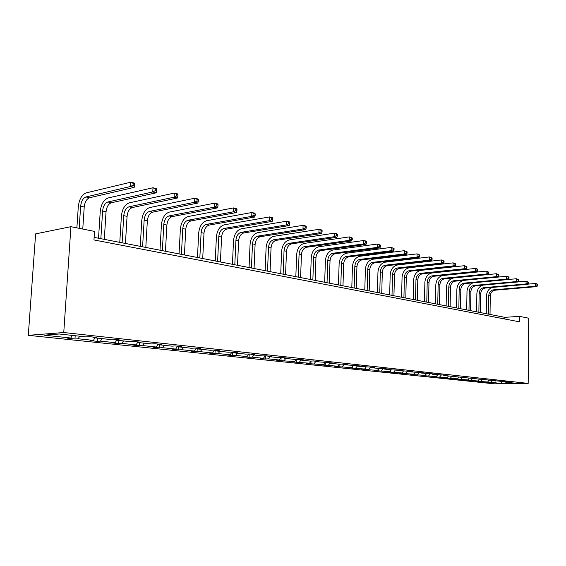 <?xml version="1.0" encoding="UTF-8"?>
<svg xmlns="http://www.w3.org/2000/svg" width="566" height="566" viewBox="0 0 566 566"><rect width="100%" height="100%" fill="white"/><g stroke="black" fill="none" stroke-linecap="round" stroke-linejoin="round"><path stroke-width="0.85" d="M28.3 335.334L494.061 383.805L528.177 383.394L63.76 332.525L28.3 335.334L35.623 233.878L70.92 226.683L63.76 332.525M492.059 380.692L490.687 382.319L484.538 382.036L487.616 382.361M501.858 381.753L501.37 383.451L490.687 382.319M488.989 380.359L487.616 381.993L477.93 381.343L477.937 380.876M479.246 379.312L477.86 380.968L474.775 381.01L477.93 381.343M477.86 380.968L467.997 380.295L468.004 379.736M469.256 378.23L467.863 379.913L464.757 379.956L467.997 380.295M467.863 379.913L457.802 379.227L457.816 378.562M458.998 377.126L457.597 378.831L454.477 378.88L457.802 379.227M457.597 378.831L447.338 378.13L447.352 377.352M448.47 375.987L447.055 377.713L443.928 377.77L447.338 378.13M447.055 377.713L436.598 376.998L436.612 376.107M437.66 374.826L436.237 376.574L433.089 376.631L436.598 376.998M436.237 376.574L425.561 375.838L425.582 374.826M426.552 373.624L425.123 375.4L421.96 375.463L425.561 375.838M425.123 375.4L414.227 374.65L414.248 373.496M415.133 372.393L413.696 374.197L410.527 374.26L414.227 374.65M413.696 374.197L402.567 373.426L402.603 372.131M403.395 371.126L401.952 372.952L398.768 373.022L402.567 373.426M401.952 372.952L390.59 372.166L390.625 370.716M391.325 369.824L389.868 371.678L386.677 371.756L390.59 372.166M389.868 371.678L378.258 370.872L378.307 369.258M378.909 368.487L377.444 370.369L374.232 370.447L378.258 370.872M377.444 370.369L365.579 369.534L365.629 367.751M366.124 367.108L364.653 369.018L361.433 369.103L365.579 369.534M364.653 369.018L352.519 368.162L352.576 366.188M352.958 365.686L351.479 367.624L348.253 367.716L352.519 368.162M351.479 367.624L339.069 366.754L339.14 364.568M339.395 364.221L337.909 366.195L334.669 366.287L339.069 366.754M337.909 366.195L325.209 365.296L325.287 362.891M325.45 362.672L323.922 364.716L320.674 364.815L325.209 365.296M323.922 364.716L310.918 363.789L311.017 361.143M311.088 361.051L309.503 363.195L306.248 363.301L310.918 363.789M309.503 363.195L296.188 362.247L296.294 359.375M296.266 359.375L294.624 361.624L291.363 361.738L296.188 362.247M294.624 361.624L280.984 360.648L281.097 357.634M280.977 357.641L279.271 360.004L276.003 360.125L280.984 360.648M279.271 360.004L268.553 358.872L265.284 359L265.419 355.837M265.185 355.851L263.409 358.328L260.148 358.455L265.284 359M263.409 358.328L252.337 357.16L249.068 357.295L249.217 353.976M248.87 353.991L247.031 356.601L243.762 356.736L249.068 357.295M247.031 356.601L235.583 355.391L232.315 355.533L232.47 352.158M231.975 352.109L230.093 354.811L226.825 354.953L232.315 355.533M230.093 354.811L218.257 353.566L214.988 353.715L215.158 350.283M214.464 350.205L212.575 352.965L209.314 353.113L214.988 353.715M212.575 352.965L200.329 351.67L197.067 351.826L197.23 348.571M196.338 348.246L194.449 351.047L191.188 351.21L197.067 351.826M194.449 351.047L181.764 349.71L178.509 349.88L178.665 346.88M177.575 346.208L175.672 349.066L172.418 349.236L178.509 349.88M175.672 349.066L162.534 347.68L159.287 347.857L159.456 344.807M157.985 344.319L156.223 347.015L152.976 347.199L159.287 347.857M156.223 347.015L142.597 345.578L139.363 345.762L139.54 342.656M137.616 342.451L136.052 344.885L132.819 345.076L139.363 345.762M136.052 344.885L121.916 343.392L118.697 343.59L118.888 340.428M116.695 340.194L115.124 342.678L111.905 342.883L118.697 343.59M115.124 342.678L100.451 341.128L97.246 341.34L97.451 338.114M94.968 337.845L93.397 340.385L90.199 340.598L97.246 341.34M93.397 340.385L78.158 338.772L74.967 338.999L75.186 335.716M72.391 335.412L70.821 338.001L67.644 338.227L74.967 338.999M70.821 338.001L44.12 335.178L59.288 333.997L86.138 336.897L89.456 336.657L96.828 337.456L93.503 337.69L108.814 339.345L112.153 339.119L119.242 339.883L115.903 340.109L130.626 341.694L133.986 341.482L140.807 342.225L137.446 342.43L151.624 343.958L154.992 343.76L161.558 344.475L158.183 344.673L171.845 346.144L175.227 345.953L181.552 346.64L178.17 346.824L191.336 348.246L194.725 348.069L200.824 348.727L197.435 348.904L210.135 350.276L213.524 350.106L219.41 350.743L216.021 350.913L228.275 352.229L231.671 352.073L237.352 352.689L233.963 352.844L245.8 354.125L249.196 353.976L254.679 354.571L251.29 354.712L262.73 355.95L266.119 355.809L271.425 356.382L268.036 356.523L279.102 357.719L282.491 357.585L287.62 358.137L284.231 358.271L294.936 359.424L298.317 359.297L303.284 359.835L299.902 359.962L310.267 361.08L313.642 360.959L318.446 361.483L315.078 361.596L328.478 362.573L333.133 363.075L329.773 363.181L339.494 364.235L342.855 364.129L347.368 364.617L344.008 364.716L356.785 365.636L361.158 366.11L357.818 366.209L370.298 367.101L374.543 367.56L371.211 367.652L380.083 368.615L383.408 368.523L387.526 368.968L384.208 369.053L392.818 369.987L396.129 369.902L400.134 370.334L396.823 370.419L408.489 371.246L412.373 371.664L409.077 371.742L420.496 372.541L424.267 372.952L420.984 373.022L432.162 373.808L435.827 374.204L432.565 374.275L443.503 375.039L447.069 375.428L443.822 375.491L508.516 382.085L505.36 382.128L515.951 383.274L501.37 383.451M70.92 226.683L94.508 231.402L93.956 239.942L519.531 321.842L519.581 316.38L504.78 317.328L94.119 237.373M495.441 380.713L495.759 381.095M482.395 379.652L481.015 381.3M485.593 379.637L485.918 380.034M472.483 378.583L471.096 380.253M475.475 378.534L475.808 378.937M462.344 377.451L460.915 379.178M465.089 377.402L465.429 377.819M451.937 376.284L450.465 378.074M454.42 376.234L454.774 376.673M441.247 375.081L439.74 376.942M443.461 375.039L443.822 375.491M430.273 373.85L428.717 375.782M432.198 373.815L432.565 374.275M418.996 372.577L417.39 374.586M420.623 372.555L420.984 373.022M407.407 371.268L405.751 373.355M408.709 371.268L409.077 371.742M395.493 369.916L393.78 372.088M396.455 369.938L396.823 370.419M383.232 368.53L381.463 370.794M383.833 368.572L384.208 369.053M370.581 367.136L368.791 369.457M370.836 367.164L371.211 367.652M357.5 365.785L355.745 368.077M357.45 365.707L357.818 366.209M343.895 364.561L342.303 366.655M343.64 364.214L344.008 364.716M329.95 363.202L328.45 365.197M329.398 362.672L329.773 363.181M315.672 361.66L314.172 363.69M314.71 361.08L315.078 361.596M300.956 360.075L299.442 362.134M299.534 359.431L299.902 359.962M285.759 358.434L284.245 360.528M283.863 357.733L284.231 358.271M270.074 356.743L268.553 358.872M267.668 355.979L268.036 356.523M253.872 354.995L252.337 357.16M250.922 354.16L251.29 354.712M237.126 353.184L235.583 355.391M233.595 352.285L233.963 352.844M219.799 351.316L218.257 353.566M215.66 350.34L216.021 350.913M201.878 349.385L200.329 351.67M197.074 348.323L197.435 348.904M183.32 347.382L181.764 349.71M177.816 346.236L178.17 346.824M164.09 345.31L162.534 347.68M157.836 344.071L158.183 344.673M144.16 343.159L142.597 345.578M137.092 341.822L137.446 342.43M123.487 340.923L121.916 343.392M115.556 339.487L115.903 340.109M102.021 338.61L100.451 341.128M93.164 337.06L93.503 337.69M79.721 336.204L78.158 338.772M519.581 316.38L528.708 318.205L528.177 383.394M504.766 318.998L504.78 317.328M505.049 381.76L505.36 382.128M82.763 229.053L84.221 206.986C84.829 202.012 86.591 198.942 89.506 197.775L134.177 187.374L130.562 186.483L130.824 182.195L86.202 192.879C81.837 194.654 79.198 199.274 78.292 206.732L76.877 227.872M79.169 228.331L80.648 206.201C81.256 201.213 83.018 198.128 85.933 196.961L130.562 186.483L133.102 185.139L134.552 185.499L134.651 183.787L133.208 183.426L133.102 185.139M133.208 183.426L130.824 182.195L134.432 183.101L134.651 183.787M134.177 187.374L134.552 185.499M104.307 239.354L106.047 211.769C106.634 206.887 108.396 203.88 111.332 202.755L156.23 192.808L152.756 191.952L152.997 187.749L108.141 197.966C103.755 199.678 101.116 204.199 100.239 211.521L98.526 238.229M100.847 238.682L102.609 211.012C103.196 206.116 104.958 203.102 107.894 201.97L152.756 191.952L155.254 190.636L156.641 190.983L156.74 189.306L155.346 188.959L155.254 190.636M155.346 188.959L152.997 187.749L156.471 188.62L156.74 189.306M156.23 192.808L156.641 190.983M125.44 243.472L127.074 216.375C127.647 211.578 129.409 208.635 132.352 207.545L177.427 198.029L174.087 197.209L174.307 193.084L129.274 202.854C124.867 204.517 122.228 208.946 121.379 216.134L119.773 242.368M122.107 242.821L123.763 215.646C124.329 210.842 126.091 207.885 129.041 206.788L174.087 197.209L176.542 195.921L177.88 196.253L177.965 194.605L176.627 194.272L176.542 195.921M176.627 194.272L174.307 193.084L177.646 193.919L177.965 194.605M177.427 198.029L177.88 196.253M145.809 247.434L147.344 220.818C147.903 216.106 149.657 213.219 152.615 212.165L197.817 203.06L194.598 202.267L194.81 198.213L149.636 207.573C145.214 209.179 142.582 213.516 141.755 220.584L140.248 246.351M142.597 246.811L144.146 220.117C144.705 215.391 146.46 212.498 149.417 211.436L194.598 202.267L197.018 201.008L198.305 201.326L198.39 199.706L197.102 199.388L197.018 201.008M197.102 199.388L194.81 198.213L198.022 199.02L198.39 199.706M197.817 203.06L198.305 201.326M165.449 251.262L166.899 225.098C167.437 220.471 169.184 217.641 172.149 216.622L217.443 207.892L214.351 207.135L214.542 203.159L169.276 212.116C164.84 213.679 162.216 217.931 161.409 224.872L159.994 250.2M162.35 250.66L163.807 224.426C164.352 219.785 166.1 216.948 169.064 215.915L214.351 207.135L216.728 205.897L217.967 206.208L218.044 204.616L216.806 204.305L216.728 205.897M216.806 204.305L214.542 203.159L217.641 203.93L218.044 204.616M217.443 207.892L217.967 206.208M184.41 254.955L185.768 229.237C186.292 224.681 188.032 221.914 191.004 220.917L236.355 212.554L233.376 211.818L233.553 207.913L188.223 216.509C183.78 218.016 181.162 222.183 180.377 229.011L179.047 253.908M181.417 254.367L182.783 228.579C183.313 224.016 185.061 221.235 188.025 220.238L233.376 211.818L235.718 210.609L236.906 210.906L236.984 209.349L235.789 209.045L235.718 210.609M235.789 209.045L233.553 207.913L236.538 208.663L236.984 209.349M236.355 212.554L236.906 210.906M202.713 258.513L203.986 233.227C204.496 228.756 206.236 226.032 209.215 225.07L254.587 217.047L251.714 216.339L251.884 212.505L206.519 220.747C202.069 222.212 199.465 226.301 198.701 233.008L197.449 257.488M199.826 257.954L201.114 232.598C201.623 228.112 203.364 225.381 206.335 224.412L251.714 216.339L254.021 215.151L255.167 215.441L255.238 213.906L254.084 213.615L254.021 215.151M254.084 213.615L251.884 212.505L254.757 213.219L255.238 213.906M254.587 217.047L255.167 215.441M220.407 261.959L221.596 237.083C222.098 232.683 223.832 230.015 226.803 229.081L272.175 221.384L269.402 220.698L269.558 216.927L224.2 224.836C219.742 226.266 217.146 230.27 216.403 236.871L215.229 260.954M217.613 261.414L218.816 236.475C219.318 232.067 221.051 229.386 224.023 228.445L269.402 220.698L271.673 219.537L272.784 219.813L272.847 218.306L271.737 218.023L271.673 219.537M271.737 218.023L269.558 216.927L272.331 217.62L272.847 218.306M272.175 221.384L272.784 219.813M237.508 265.291L238.626 240.819C239.114 236.489 240.84 233.871 243.812 232.959L289.155 225.565L286.474 224.907L286.622 221.2L241.286 228.791C236.836 230.178 234.246 234.119 233.525 240.607L232.421 264.301M234.805 264.761L235.937 240.225C236.425 235.888 238.152 233.263 241.123 232.35L286.474 224.907L288.71 223.768L289.785 224.03L289.842 222.551L288.766 222.282L288.71 223.768M288.766 222.282L286.622 221.2L289.297 221.872L289.842 222.551M289.155 225.565L289.785 224.03M254.049 268.51L255.103 244.427C255.57 240.168 257.289 237.593 260.261 236.708L305.555 229.612L302.966 228.968L303.1 225.325L257.813 232.619C253.363 233.97 250.788 237.833 250.08 244.222L249.047 267.534M251.431 268.001L252.5 243.854C252.974 239.588 254.693 237.005 257.664 236.121L302.966 228.968L305.166 227.85L306.206 228.105L306.256 226.648L305.223 226.393L305.166 227.85M305.223 226.393L303.1 225.325L305.69 225.975L306.256 226.648M305.555 229.612L306.206 228.105M270.06 271.63L271.043 247.915C271.503 243.727 273.222 241.201 276.187 240.345L321.403 233.517L318.899 232.895L319.026 229.315L273.81 236.326C269.366 237.635 266.798 241.434 266.112 247.717L265.143 270.668M267.527 271.135L268.525 247.363C268.984 243.168 270.704 240.635 273.668 239.765L318.899 232.895L321.071 231.798L322.068 232.046L322.118 230.61L321.12 230.362L321.071 231.798M321.12 230.362L319.026 229.315L321.53 229.938L322.118 230.61M321.403 233.517L322.068 232.046M285.568 274.644L286.488 251.304C286.941 247.179 288.646 244.696 291.603 243.854L336.728 237.295L334.308 236.694L334.421 233.164L289.297 239.913C284.861 241.187 282.307 244.915 281.635 251.106L280.729 273.703M283.113 274.17L284.047 250.766C284.5 246.627 286.205 244.144 289.162 243.302L334.308 236.694L336.445 235.612L337.414 235.852L337.463 234.444L336.494 234.204L336.445 235.612M336.494 234.204L334.421 233.164L336.841 233.772L337.463 234.444M336.728 237.295L337.414 235.852M300.588 277.573L301.452 254.58C301.89 250.519 303.588 248.078 306.539 247.264L351.557 240.946L349.215 240.366L349.321 236.899L304.303 243.387C299.874 244.625 297.334 248.29 296.683 254.389L295.827 276.647M298.211 277.107L299.089 254.063C299.527 249.988 301.225 247.54 304.175 246.726L349.215 240.366L351.323 239.305L352.257 239.538L352.3 238.152L351.366 237.918L351.323 239.305M351.366 237.918L349.321 236.899L351.663 237.479L352.3 238.152M351.557 240.946L352.257 239.538M315.149 280.403L315.955 257.756C316.387 253.759 318.078 251.361 321.021 250.568L365.912 244.484L363.641 243.925L363.74 240.508L318.849 246.755C314.434 247.965 311.901 251.566 311.265 257.565L310.465 279.491M312.849 279.958L313.663 257.254C314.095 253.243 315.786 250.837 318.729 250.045L363.641 243.925L365.721 242.878L366.627 243.104L366.669 241.739L365.763 241.512L365.721 242.878M365.763 241.512L363.74 240.508L366.011 241.074L366.669 241.739M365.912 244.484L366.627 243.104M329.27 283.156L330.028 260.841C330.445 256.9 332.122 254.537 335.065 253.766L379.814 247.915L377.614 247.37L377.706 244.003L332.95 250.023C328.549 251.198 326.03 254.742 325.408 260.657L324.665 282.257M327.035 282.717L327.799 260.353C328.223 256.398 329.9 254.035 332.843 253.264L377.614 247.37L379.666 246.344L380.55 246.564L380.585 245.212L379.708 244.993L379.666 246.344M379.708 244.993L377.706 244.003L380.585 245.212M379.814 247.915L380.55 246.564M342.975 285.823L343.682 263.834C344.093 259.95 345.762 257.629 348.691 256.872L393.285 251.233L391.156 250.71L391.24 247.392L346.633 253.193C342.246 254.339 339.741 257.82 339.133 263.65L338.433 284.939M340.81 285.398L341.517 263.36C341.928 259.461 343.604 257.141 346.534 256.384L391.156 250.71L393.179 249.698L394.035 249.91L394.07 248.58L393.214 248.368L393.179 249.698M393.214 248.368L391.24 247.392L394.07 248.58M393.285 251.233L394.035 249.91M356.276 288.412L356.934 266.735C357.337 262.907 358.993 260.622 361.915 259.886L406.353 254.452L404.287 253.943L404.365 250.674L359.912 256.264C355.54 257.381 353.05 260.813 352.455 266.558L351.804 287.542M354.167 288.002L354.84 266.275C355.236 262.44 356.898 260.148 359.82 259.412L404.287 253.943L406.282 252.945L407.11 253.151L407.138 251.849L406.31 251.644L406.282 252.945M406.31 251.644L404.365 250.674L407.138 251.849M406.353 254.452L407.11 253.151M369.195 290.924L369.803 269.558C370.199 265.779 371.848 263.537 374.756 262.815L419.024 257.572L417.015 257.077L417.092 253.858L372.81 259.249C368.452 260.346 365.976 263.721 365.395 269.381L364.787 290.068M367.15 290.528L367.766 269.112C368.162 265.327 369.81 263.077 372.725 262.355L417.015 257.077L418.989 256.101L419.788 256.299L419.816 255.011L419.017 254.813L418.989 256.101M419.017 254.813L417.092 253.858L419.816 255.011M419.024 257.572L419.788 256.299M381.739 293.372L382.312 272.296C382.694 268.574 384.335 266.367 387.236 265.666L431.32 260.608L429.375 260.127L429.438 256.95L385.34 262.157C380.996 263.218 378.534 266.544 377.968 272.119L377.402 292.523M379.758 292.983L380.331 271.864C380.713 268.135 382.361 265.914 385.262 265.213L429.375 260.127L431.32 259.164L432.099 259.355L432.12 258.089L431.342 257.891L431.32 259.164M431.342 257.891L429.438 256.95L431.384 257.438L432.12 258.089M431.32 260.608L432.099 259.355M393.936 295.742L394.467 274.956C394.842 271.291 396.476 269.112 399.363 268.425L443.256 263.551L441.367 263.084L441.43 259.957L397.516 264.973C393.186 266.013 390.745 269.282 390.186 274.786L389.663 294.914M392.005 295.367L392.542 274.538C392.917 270.859 394.552 268.68 397.438 267.987L441.367 263.084L443.284 262.136L444.041 262.32L444.069 261.067L443.312 260.884L443.284 262.136M443.312 260.884L441.43 259.957L444.069 261.067M443.256 263.551L444.041 262.32M405.794 298.056L406.289 277.545C406.657 273.93 408.277 271.786 411.149 271.114L454.852 266.402L453.019 265.949L453.069 262.872L409.352 267.718C405.044 268.73 402.617 271.956 402.065 277.382L401.577 297.235M403.919 297.688L404.414 277.135C404.782 273.512 406.409 271.362 409.282 270.69L453.019 265.949L454.908 265.022L455.644 265.199L455.665 263.968L454.93 263.784L454.908 265.022M454.93 263.784L453.069 262.872L454.908 263.332L455.665 263.968M454.852 266.402L455.644 265.199M417.333 300.298L417.786 280.064C418.147 276.498 419.76 274.383 422.618 273.732L466.115 269.183L464.332 268.744L464.382 265.702L420.871 270.378C416.576 271.376 414.163 274.545 413.626 279.901L413.173 299.492M415.508 299.945L415.968 279.668C416.328 276.088 417.941 273.972 420.807 273.314L464.332 268.744L466.207 267.824L466.922 268.001L466.936 266.784L466.228 266.607L466.207 267.824M466.228 266.607L464.382 265.702L466.936 266.784M466.115 269.183L466.922 268.001M428.554 302.485L428.978 282.519C429.325 278.996 430.931 276.916 433.782 276.279L477.067 271.878L475.334 271.454L475.383 268.454L432.07 272.975C427.797 273.944 425.399 277.071 424.875 282.356L424.458 301.685M426.778 302.138L427.203 282.13C427.556 278.599 429.162 276.512 432.014 275.875L475.334 271.454L477.188 270.548L477.881 270.718L477.895 269.522L477.202 269.345L477.188 270.548M477.202 269.345L475.383 268.454L477.117 268.885L477.895 269.522M477.067 271.878L477.881 270.718M439.485 304.614L439.867 284.903C440.214 281.429 441.805 279.378 444.643 278.755L487.722 274.503L486.031 274.093L486.074 271.128L442.98 275.5C438.721 276.449 436.336 279.533 435.82 284.748L435.438 303.822M437.751 304.275L438.141 284.528C438.487 281.04 440.079 278.988 442.923 278.359L486.031 274.093L488.536 273.364L488.55 272.182L487.878 272.013L487.857 273.201M487.878 272.013L486.074 271.128L487.765 271.553L488.55 272.182M487.722 274.503L488.536 273.364M450.119 306.68L450.479 287.231C450.812 283.799 452.397 281.776 455.22 281.168L498.08 277.057L496.439 276.654L496.474 273.732L453.592 277.963C449.362 278.889 446.991 281.925 446.482 287.075L446.128 305.909M448.435 306.355L448.796 286.863C449.135 283.425 450.72 281.394 453.543 280.786L496.439 276.654L498.901 275.939L498.915 274.772L498.257 274.609L498.243 275.776M498.257 274.609L496.474 273.732L498.915 274.772M498.08 277.057L498.901 275.939M460.483 308.703L460.809 289.495C461.141 286.106 462.712 284.111 465.521 283.516L508.169 279.547L506.57 279.151L506.598 276.272L463.936 280.354C459.726 281.26 457.37 284.259 456.875 289.339L456.55 307.932M458.842 308.378L459.175 289.134C459.507 285.738 461.078 283.743 463.894 283.142L506.57 279.151L508.99 278.444L509.004 277.29L508.36 277.128L508.353 278.281M508.36 277.128L506.598 276.272L508.197 276.668L509.004 277.29M508.169 279.547L508.99 278.444M473.367 282.781C469.518 283.969 467.396 286.891 466.992 291.547L466.702 309.913M468.981 310.359L469.285 291.349C469.61 287.995 471.174 286.028 473.975 285.441L516.425 281.578L516.454 278.734L508.197 279.505M470.587 310.67L470.884 291.702C471.209 288.356 472.766 286.389 475.567 285.802L517.982 281.967L516.425 281.578L518.81 280.877L518.824 279.745L518.201 279.59L518.187 280.729M518.201 279.59L516.454 278.734L518.824 279.745M517.982 281.967L518.81 280.877M482.805 285.151C479.183 286.467 477.202 289.311 476.862 293.697L476.593 311.838M478.871 312.283L479.14 293.506C479.459 290.195 481.015 288.257 483.796 287.684L526.026 283.948L526.055 281.139L518.06 281.861M480.428 312.581L480.697 293.853C481.015 290.549 482.572 288.61 485.352 288.037L527.547 284.323L526.026 283.948L528.375 283.255L528.382 282.13L527.781 281.981L527.767 283.106M527.781 281.981L526.055 281.139L528.382 282.13M527.547 284.323L528.375 283.255M492.123 287.436C488.67 288.823 486.788 291.61 486.484 295.799L486.244 313.713M488.508 314.158L488.755 295.615C489.066 292.346 490.609 290.429 493.382 289.863L535.379 286.255L535.401 283.481L527.668 284.16M490.029 314.455L490.269 295.947C490.58 292.686 492.123 290.775 494.896 290.209L536.858 286.615L535.379 286.255L537.693 285.568L537.7 284.457L537.113 284.309L537.106 285.42M537.113 284.309L535.401 283.481L536.879 283.849L537.7 284.457M536.858 286.615L537.693 285.568M80.648 206.201L84.221 206.986M85.933 196.961L89.506 197.775M102.609 211.012L106.047 211.769M107.894 201.97L111.332 202.755M123.763 215.646L127.074 216.375M129.041 206.788L132.352 207.545M144.146 220.117L147.344 220.818M149.417 211.436L152.615 212.165M163.807 224.426L166.899 225.098M169.064 215.915L172.149 216.622M182.783 228.579L185.768 229.237M188.025 220.238L191.004 220.917M201.114 232.598L203.986 233.227M206.335 224.412L209.215 225.07M218.816 236.475L221.596 237.083M224.023 228.445L226.803 229.081M235.937 240.225L238.626 240.819M241.123 232.35L243.812 232.959M252.5 243.854L255.103 244.427M257.664 236.121L260.261 236.708M268.525 247.363L271.043 247.915M273.668 239.765L276.187 240.345M284.047 250.766L286.488 251.304M289.162 243.302L291.603 243.854M299.089 254.063L301.452 254.58M304.175 246.726L306.539 247.264M313.663 257.254L315.955 257.756M318.729 250.045L321.021 250.568M327.799 260.353L330.028 260.841M332.843 253.264L335.065 253.766M341.517 263.36L343.682 263.834M346.534 256.384L348.691 256.872M354.84 266.275L356.934 266.735M359.82 259.412L361.915 259.886M367.766 269.112L369.803 269.558M372.725 262.355L374.756 262.815M380.331 271.864L382.312 272.296M385.262 265.213L387.236 265.666M392.542 274.538L394.467 274.956M397.438 267.987L399.363 268.425M404.414 277.135L406.289 277.545M409.282 270.69L411.149 271.114M415.968 279.668L417.786 280.064M420.807 273.314L422.618 273.732M427.203 282.13L428.978 282.519M432.014 275.875L433.782 276.279M438.141 284.528L439.867 284.903M442.923 278.359L444.643 278.755M448.796 286.863L450.479 287.231M453.543 280.786L455.22 281.168M459.175 289.134L460.809 289.495M463.894 283.142L465.521 283.516M469.285 291.349L470.884 291.702M473.975 285.441L475.567 285.802M479.14 293.506L480.697 293.853M483.796 287.684L485.352 288.037M488.755 295.615L490.269 295.947M493.382 289.863L494.896 290.209"/></g></svg>
